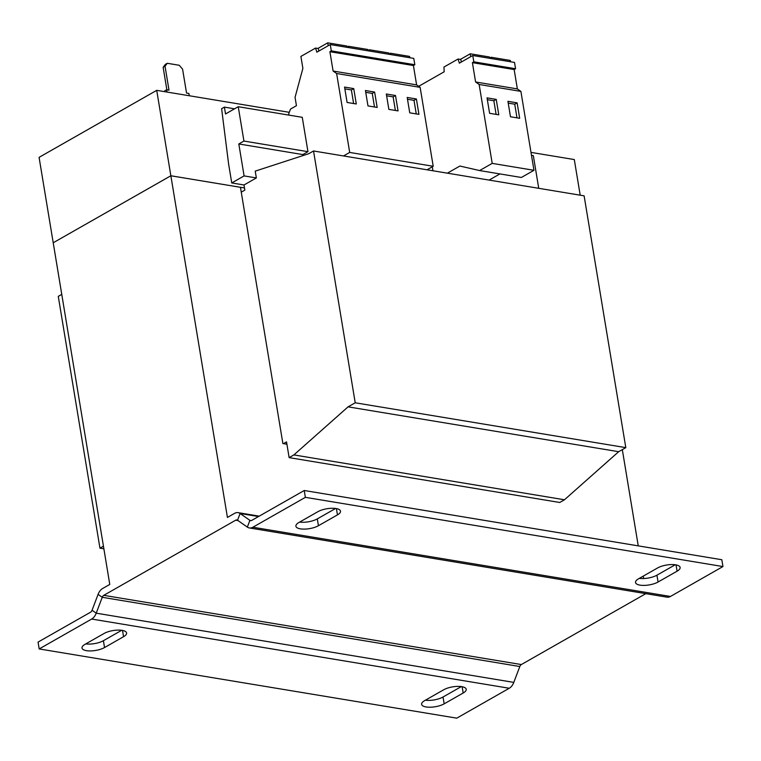 <?xml version="1.0" encoding="UTF-8"?>
<svg xmlns="http://www.w3.org/2000/svg" width="761" height="761" viewBox="0 0 761 761"><rect width="100%" height="100%" fill="white"/><g stroke="black" fill="none" stroke-linecap="round" stroke-linejoin="round"><path stroke-width="1.14" d="M418.664 86.316L444.158 71.8L443.967 67.044L458.065 59.016L459.349 63.153L472.771 55.505L473.818 61.831L472.4 62.64L475.596 81.988L479.145 84.471L492.205 163.377L479.611 170.559L459.882 166.041L447.363 173.166M479.611 170.559L521.371 177.475L533.965 170.302L520.895 91.387L517.356 88.904L514.16 69.555L515.568 68.747L514.522 62.431L472.771 55.505M238.241 106.711L302.269 117.327L307.958 151.667L243.929 141.051L238.811 143.962L244.1 175.905L231.744 182.944L228.633 164.157L221.622 108.699L224.39 107.12L225.522 113.96L238.241 106.711L243.929 141.051M307.958 151.667L302.84 154.578L238.811 143.962M538.74 188.309L533.328 155.625L531.482 155.32M302.84 154.578L303.011 155.567M313.532 150.982L355.216 402.788L348.081 406.85L293.879 454.916L289.132 457.627L559.725 502.479L564.472 499.768L618.674 451.701L625.808 447.639L584.115 195.834L313.532 150.982L308.776 153.693L255.22 171.13L256.352 177.941L244.1 175.905M432.296 166.802L432.952 170.778M103.439 546.179L99.957 548.167L58.274 296.362L61.755 294.374M289.132 457.627L286.526 441.913L283.473 443.644M256.352 177.941L243.996 184.98L231.744 182.944M241.256 192.143L244.842 190.098L243.996 184.98M103.877 548.814L99.957 548.167M234.559 108.813L224.39 107.12M625.808 447.639L355.216 402.788M618.674 451.701L348.081 406.85M564.472 499.768L293.879 454.916M164.871 91.701L164.728 90.844L166.63 89.76L168.999 90.159L165.042 66.236L163.139 67.32L166.859 89.798M163.139 67.32L165.356 64.371L167.258 63.287L165.042 66.236M189.28 95.743L188.899 93.451L186.54 93.061L182.583 69.146L179.225 65.265L167.258 63.287M166.63 89.76L167.011 92.052M289.266 112.314L156.718 90.35L39.077 157.356L109.774 584.429L102.63 588.5A11.111 7.201 -80.6 0 0 98.083 594.379L92.052 610.255A3.7 2.397 99.4 0 1 90.54 612.215L38.05 642.103L39.182 648.943L91.672 619.045L509.252 688.258A11.111 7.201 -80.6 0 0 513.799 682.389L519.82 666.512A3.7 2.397 99.4 0 1 521.342 664.553L645.813 593.656M530.997 152.39L574.298 159.563L580.196 195.187M156.718 90.35L170.864 175.762L53.213 242.769L170.864 175.772L227.425 517.432L234.569 513.361A11.111 7.201 -80.6 0 1 238.088 512.648A11.111 7.201 -80.6 0 1 240.105 513.494L249.903 520.353L251.311 520.591M170.864 175.762L244.49 187.967M170.864 175.772L240.457 187.301L282.883 443.549L286.907 444.215M643.663 578.541L643.254 576.115M638.251 545.865L622.317 449.627M91.672 619.045A11.111 7.201 99.4 0 0 96.219 613.176L102.25 597.299A3.7 2.397 -80.6 0 1 103.762 595.34L235.701 520.191L238.041 520.581M509.252 688.258L456.762 718.156L39.182 648.943M443.692 689.78A12.966 4.595 -9.4 0 1 457.513 686.393A12.966 4.595 -9.4 0 1 466.227 689.276A12.966 4.595 -9.4 0 1 463.183 693.005L444.167 703.839A12.966 4.595 -9.4 0 1 430.346 707.216A12.966 4.595 -9.4 0 1 421.632 704.334A12.966 4.595 -9.4 0 1 424.676 700.605L443.692 689.78M104.067 633.485A12.966 4.595 -9.4 0 1 117.888 630.098A12.966 4.595 -9.4 0 1 126.592 632.981A12.966 4.595 -9.4 0 1 123.548 636.71L104.533 647.544A12.966 4.595 -9.4 0 1 90.711 650.921A12.966 4.595 -9.4 0 1 82.007 648.039A12.966 4.595 -9.4 0 1 85.051 644.31L104.067 633.485M425.409 700.196A12.966 4.595 -9.4 0 0 443.035 697L461.318 686.593M85.774 643.892A12.966 4.595 -9.4 0 0 103.401 640.705L121.693 630.289M247.344 527.107L249.903 520.353A3.7 2.397 99.4 0 0 250.578 520.638A3.7 2.397 99.4 0 0 251.748 520.4L304.238 490.503L305.37 497.342L252.88 527.23A11.111 7.201 99.4 0 1 249.37 527.944A11.111 7.201 99.4 0 1 247.344 527.107L237.546 520.239A3.7 2.397 -80.6 0 0 236.871 519.953A3.7 2.397 -80.6 0 0 235.701 520.191M249.37 527.944L666.94 597.157A11.111 7.201 -80.6 0 0 670.46 596.453L722.95 566.555L721.818 559.725L304.238 490.503M305.37 497.342L722.95 566.555M657.599 567.953A12.966 4.595 -9.4 0 1 671.421 564.567A12.966 4.595 -9.4 0 1 680.125 567.449A12.966 4.595 -9.4 0 1 677.081 571.188L658.065 582.013A12.966 4.595 -9.4 0 1 644.244 585.399A12.966 4.595 -9.4 0 1 635.54 582.517A12.966 4.595 -9.4 0 1 638.584 578.779L657.599 567.953M317.965 511.658A12.966 4.595 -9.4 0 1 331.786 508.272A12.966 4.595 -9.4 0 1 340.5 511.154A12.966 4.595 -9.4 0 1 337.456 514.893L318.44 525.718A12.966 4.595 -9.4 0 1 304.619 529.104A12.966 4.595 -9.4 0 1 295.905 526.222A12.966 4.595 -9.4 0 1 298.949 522.484L317.965 511.658M639.307 578.37A12.966 4.595 -9.4 0 0 656.933 575.183L675.226 564.767M299.682 522.075A12.966 4.595 -9.4 0 0 317.308 518.888L335.591 508.472M499.939 173.927L489.114 180.091M496.229 99.387L487.04 97.865L489.599 113.303L498.788 114.825L496.229 99.387L493.851 100.737L487.344 99.662M519.668 118.288L517.109 102.849L507.92 101.318L510.479 116.766L519.668 118.288M533.965 170.302L492.205 163.377M520.895 91.387L479.145 84.471M460.862 59.482L458.065 59.016M515.568 68.747L473.818 61.831M514.16 69.555L472.4 62.64M517.356 88.904L475.596 81.988M510.555 61.774L510.327 60.442L491.121 57.256L489.637 58.102M491.121 57.256L491.34 58.587M288.961 115.12L288.723 113.769L290.502 109.08L296.438 105.693L295.059 97.341L302.878 68.376L300.899 56.419L315.568 48.067L316.842 52.195L330.264 44.557L331.311 50.892L329.894 51.7L333.099 71.039L336.628 73.513L349.689 152.438L343.515 155.957M330.264 44.557L413.775 58.397L414.831 64.733L413.413 65.541L416.609 84.88L420.139 87.353L433.209 166.279L427.026 169.798M318.355 48.533L315.568 48.067M414.831 64.733L331.311 50.892M413.413 65.541L329.894 51.7M416.609 84.88L333.099 71.039M420.139 87.353L336.628 73.513M374.621 92.062L365.442 90.53L367.982 105.912L377.171 107.434L374.621 92.062L372.243 93.413L365.737 92.328M353.741 88.599L344.562 87.077L347.102 102.45L356.291 103.972L353.741 88.599L351.373 89.95L344.857 88.875M433.209 166.279L349.689 152.438M416.381 98.978L407.192 97.456L409.741 112.828L418.93 114.35L416.381 98.978L414.003 100.328L407.496 99.253M395.501 95.515L386.312 93.993L388.861 109.375L398.051 110.897L395.501 95.515L393.123 96.875L386.617 95.791M409.808 57.741L409.58 56.409L390.374 53.222L388.89 54.069M390.374 53.222L390.593 54.554M388.928 54.278L388.709 52.947L369.494 49.769L368.01 50.607M369.494 49.769L369.713 51.092M347.168 47.353L346.949 46.031L327.734 42.844L318.307 48.219L318.783 51.092M327.734 42.844L328.219 45.727M368.048 50.816L367.829 49.484L348.614 46.307L347.13 47.153M348.614 46.307L348.833 47.639M489.675 58.312L489.456 56.98L470.241 53.793L460.805 59.168L461.28 62.05M470.241 53.793L470.717 56.675M395.378 110.45L393.123 96.875M416.257 113.912L414.003 100.328M353.618 103.525L351.373 89.95M374.498 106.987L372.243 93.413M516.995 117.85L514.731 104.2L517.109 102.849M514.731 104.2L508.224 103.116M496.115 114.388L493.851 100.737M103.762 595.34L521.342 664.553M92.052 610.255L96.219 613.176L513.799 682.389M98.083 594.379L102.25 597.299L519.82 666.512M237.546 520.239L240.105 513.494L258.521 516.538M252.88 527.23L670.46 596.453M337.456 514.893L336.41 508.605M317.308 518.888L318.44 525.718M677.081 571.188L676.044 564.9M656.933 575.183L658.065 582.013M123.548 636.71L122.511 630.431M103.401 640.705L104.533 647.544M463.183 693.005L462.136 686.726M443.035 697L444.167 703.839M259.216 516.148L238.088 512.648"/></g></svg>
